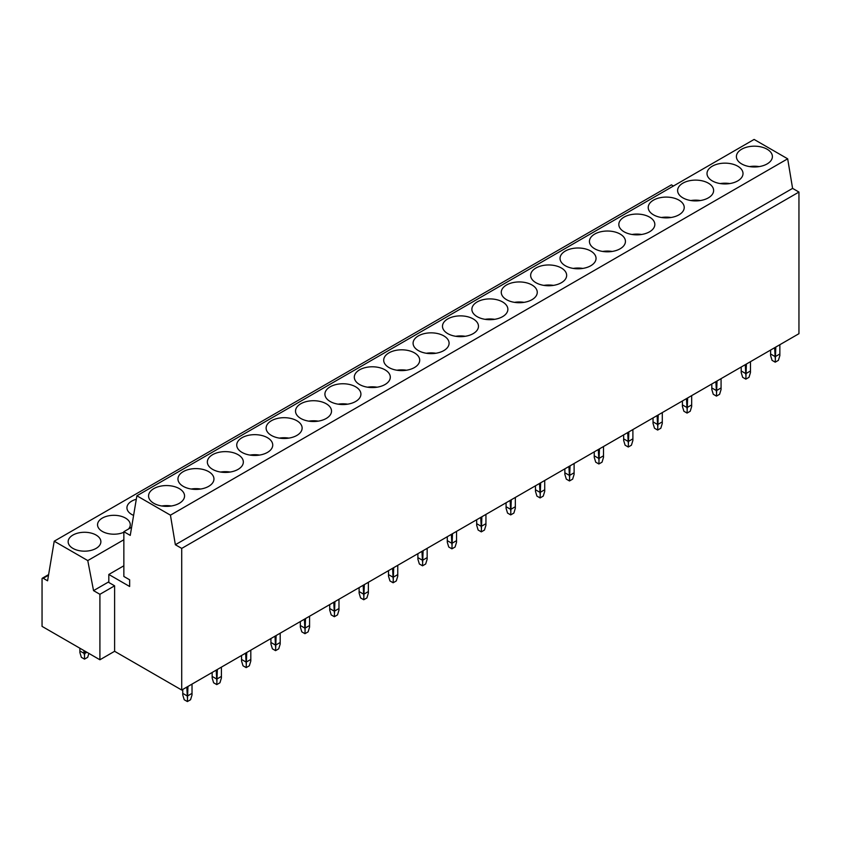 <?xml version="1.0" encoding="UTF-8"?>
<svg xmlns="http://www.w3.org/2000/svg" width="841" height="841" viewBox="0 0 841 841"><rect width="100%" height="100%" fill="white"/><g stroke="black" fill="none" stroke-linecap="round" stroke-linejoin="round"><path stroke-width="1.26" d="M673.452 186.008L671.444 184.852L54.213 541.205L47.58 580.805L43.206 578.272A1.64 0.946 60 0 0 42.386 578.188A1.64 0.946 60 0 0 42.05 578.944L42.05 626.377L99.911 659.775L99.911 594.303L114.607 585.82L108.815 582.477L108.815 574.466L123.858 565.783M99.911 659.775L114.607 651.291L114.607 585.82M798.95 192.053L181.719 548.406L181.719 690.04L798.95 333.688L798.95 192.053L792.59 188.384L787.67 158.812L754.104 139.438L136.883 495.791L130.25 535.391L123.858 531.701L123.858 576.463L129.651 579.806L129.651 586.492L108.815 574.466M131.617 527.233L123.858 531.701M792.59 188.384L175.359 544.737L170.439 515.165L136.883 495.791M787.67 158.812L170.439 515.165M181.719 548.406L175.359 544.737M181.719 690.04L114.607 651.291M123.858 539.743L87.769 560.579L54.213 541.205M108.815 581.814L93.54 590.634L87.769 560.579M99.911 594.303L93.54 590.634M759.171 166.602A17.997 10.397 0 0 0 749.625 166.602M767.129 163.921A17.997 10.397 0 0 0 772.395 156.573A17.997 10.397 0 0 0 761.284 146.975A17.997 10.397 0 0 0 741.667 149.225A17.997 10.397 0 0 0 736.401 156.573A17.997 10.397 0 0 0 747.512 166.182A17.997 10.397 0 0 0 767.129 163.921M729.778 183.569A17.997 10.397 0 0 0 720.232 183.569M737.736 180.899A17.997 10.397 0 0 0 743.013 173.551A17.997 10.397 0 0 0 731.901 163.942A17.997 10.397 0 0 0 712.274 166.203A17.997 10.397 0 0 0 707.008 173.551A17.997 10.397 0 0 0 718.119 183.149A17.997 10.397 0 0 0 737.736 180.899M700.385 200.536A17.997 10.397 0 0 0 690.85 200.536M708.343 197.866A17.997 10.397 0 0 0 713.62 190.518A17.997 10.397 0 0 0 702.508 180.91A17.997 10.397 0 0 0 682.881 183.17A17.997 10.397 0 0 0 677.615 190.518A17.997 10.397 0 0 0 688.726 200.116A17.997 10.397 0 0 0 708.343 197.866M670.992 217.504A17.997 10.397 0 0 0 661.457 217.504M678.95 214.833A17.997 10.397 0 0 0 684.227 207.485A17.997 10.397 0 0 0 673.115 197.887A17.997 10.397 0 0 0 653.499 200.137A17.997 10.397 0 0 0 648.222 207.485A17.997 10.397 0 0 0 659.333 217.083A17.997 10.397 0 0 0 678.95 214.833M641.599 234.481A17.997 10.397 0 0 0 632.064 234.481M649.557 231.801A17.997 10.397 0 0 0 654.834 224.452A17.997 10.397 0 0 0 643.722 214.854A17.997 10.397 0 0 0 624.106 217.104A17.997 10.397 0 0 0 618.829 224.452A17.997 10.397 0 0 0 629.941 234.061A17.997 10.397 0 0 0 649.557 231.801M612.206 251.448A17.997 10.397 0 0 0 602.671 251.448M620.164 248.768A17.997 10.397 0 0 0 625.441 241.42A17.997 10.397 0 0 0 614.329 231.822A17.997 10.397 0 0 0 594.713 234.071A17.997 10.397 0 0 0 589.436 241.42A17.997 10.397 0 0 0 600.548 251.028A17.997 10.397 0 0 0 620.164 248.768M582.813 268.416A17.997 10.397 0 0 0 573.278 268.416M590.781 265.745A17.997 10.397 0 0 0 596.048 258.397A17.997 10.397 0 0 0 584.937 248.789A17.997 10.397 0 0 0 565.32 251.049A17.997 10.397 0 0 0 560.043 258.397A17.997 10.397 0 0 0 571.155 267.995A17.997 10.397 0 0 0 590.781 265.745M553.431 285.383A17.997 10.397 0 0 0 543.885 285.383M561.389 282.713A17.997 10.397 0 0 0 566.655 275.364A17.997 10.397 0 0 0 555.544 265.756A17.997 10.397 0 0 0 535.927 268.016A17.997 10.397 0 0 0 530.65 275.364A17.997 10.397 0 0 0 541.772 284.962A17.997 10.397 0 0 0 561.389 282.713M524.038 302.35A17.997 10.397 0 0 0 514.492 302.35M531.996 299.68A17.997 10.397 0 0 0 537.262 292.332A17.997 10.397 0 0 0 526.151 282.734A17.997 10.397 0 0 0 506.534 284.983A17.997 10.397 0 0 0 501.268 292.332A17.997 10.397 0 0 0 512.379 301.93A17.997 10.397 0 0 0 531.996 299.68M494.645 319.328A17.997 10.397 0 0 0 485.099 319.328M502.603 316.647A17.997 10.397 0 0 0 507.869 309.299A17.997 10.397 0 0 0 496.758 299.701A17.997 10.397 0 0 0 477.141 301.951A17.997 10.397 0 0 0 471.875 309.299A17.997 10.397 0 0 0 482.986 318.907A17.997 10.397 0 0 0 502.603 316.647M465.252 336.295A17.997 10.397 0 0 0 455.706 336.295M473.21 333.614A17.997 10.397 0 0 0 478.476 326.266A17.997 10.397 0 0 0 467.365 316.668A17.997 10.397 0 0 0 447.748 318.918A17.997 10.397 0 0 0 442.482 326.266A17.997 10.397 0 0 0 453.593 335.874A17.997 10.397 0 0 0 473.21 333.614M435.859 353.262A17.997 10.397 0 0 0 426.313 353.262M443.817 350.592A17.997 10.397 0 0 0 449.094 343.244A17.997 10.397 0 0 0 437.972 333.635A17.997 10.397 0 0 0 418.355 335.895A17.997 10.397 0 0 0 413.089 343.244A17.997 10.397 0 0 0 424.2 352.842A17.997 10.397 0 0 0 443.817 350.592M406.466 370.229A17.997 10.397 0 0 0 396.931 370.229M414.424 367.559A17.997 10.397 0 0 0 419.701 360.211A17.997 10.397 0 0 0 408.589 350.602A17.997 10.397 0 0 0 388.963 352.863A17.997 10.397 0 0 0 383.696 360.211A17.997 10.397 0 0 0 394.807 369.809A17.997 10.397 0 0 0 414.424 367.559M377.073 387.196A17.997 10.397 0 0 0 367.538 387.196M385.031 384.526A17.997 10.397 0 0 0 390.308 377.178A17.997 10.397 0 0 0 379.196 367.58A17.997 10.397 0 0 0 359.58 369.83A17.997 10.397 0 0 0 354.303 377.178A17.997 10.397 0 0 0 365.415 386.776A17.997 10.397 0 0 0 385.031 384.526M347.68 404.174A17.997 10.397 0 0 0 338.145 404.174M355.638 401.493A17.997 10.397 0 0 0 360.915 394.145A17.997 10.397 0 0 0 349.803 384.547A17.997 10.397 0 0 0 330.187 386.797A17.997 10.397 0 0 0 324.91 394.145A17.997 10.397 0 0 0 336.022 403.754A17.997 10.397 0 0 0 355.638 401.493M318.287 421.141A17.997 10.397 0 0 0 308.752 421.141M326.245 418.461A17.997 10.397 0 0 0 331.522 411.112A17.997 10.397 0 0 0 320.41 401.514A17.997 10.397 0 0 0 300.794 403.764A17.997 10.397 0 0 0 295.517 411.112A17.997 10.397 0 0 0 306.629 420.721A17.997 10.397 0 0 0 326.245 418.461M288.894 438.108A17.997 10.397 0 0 0 279.359 438.108M296.852 435.438A17.997 10.397 0 0 0 302.129 428.09A17.997 10.397 0 0 0 291.018 418.482A17.997 10.397 0 0 0 271.401 420.742A17.997 10.397 0 0 0 266.124 428.09A17.997 10.397 0 0 0 277.236 437.688A17.997 10.397 0 0 0 296.852 435.438M259.512 455.076A17.997 10.397 0 0 0 249.966 455.076M267.47 452.405A17.997 10.397 0 0 0 272.736 445.057A17.997 10.397 0 0 0 261.625 435.449A17.997 10.397 0 0 0 242.008 437.709A17.997 10.397 0 0 0 236.731 445.057A17.997 10.397 0 0 0 247.843 454.655A17.997 10.397 0 0 0 267.47 452.405M136.295 499.249A16.368 9.451 0 0 0 131.732 501.11A16.368 9.451 0 0 0 126.938 507.785A16.368 9.451 0 0 0 133.593 515.396M230.119 472.043A17.997 10.397 0 0 0 220.573 472.043M238.077 469.373A17.997 10.397 0 0 0 243.343 462.024A17.997 10.397 0 0 0 232.232 452.426A17.997 10.397 0 0 0 212.615 454.676A17.997 10.397 0 0 0 207.349 462.024A17.997 10.397 0 0 0 218.46 471.622A17.997 10.397 0 0 0 238.077 469.373M128.515 529.021A16.368 9.451 0 0 0 130.271 524.763A16.368 9.451 0 0 0 120.168 516.027A16.368 9.451 0 0 0 102.339 518.077A16.368 9.451 0 0 0 97.545 524.763A16.368 9.451 0 0 0 106.67 533.226A16.368 9.451 0 0 0 123.858 532.258M200.726 489.02A17.997 10.397 0 0 0 191.18 489.02M208.684 486.34A17.997 10.397 0 0 0 213.95 478.992A17.997 10.397 0 0 0 202.839 469.394A17.997 10.397 0 0 0 183.222 471.643A17.997 10.397 0 0 0 177.956 478.992A17.997 10.397 0 0 0 189.067 488.6A17.997 10.397 0 0 0 208.684 486.34M96.084 548.406A16.368 9.451 0 0 0 100.878 541.73A16.368 9.451 0 0 0 90.775 532.994A16.368 9.451 0 0 0 72.946 535.044A16.368 9.451 0 0 0 68.153 541.73A16.368 9.451 0 0 0 78.255 550.456A16.368 9.451 0 0 0 96.084 548.406M179.291 503.307A17.997 10.397 0 0 0 184.557 495.959A17.997 10.397 0 0 0 173.446 486.361A17.997 10.397 0 0 0 153.829 488.61A17.997 10.397 0 0 0 148.563 495.959A17.997 10.397 0 0 0 159.674 505.567A17.997 10.397 0 0 0 179.291 503.307M171.333 505.988A17.997 10.397 0 0 0 161.787 505.988M775.812 347.049L775.223 362.177L778.398 360.347L779.859 355.554L779.859 344.715M775.223 362.177L772.059 360.347L770.598 355.554L770.598 350.056M775.812 356.332L779.859 353.998M775.223 358.234L774.645 347.722M774.645 356.332L770.598 353.998M746.419 364.016L745.841 379.144L749.005 377.315L750.466 372.531L750.466 361.683M745.841 379.144L742.666 377.315L741.205 372.531L741.205 367.023M746.419 373.309L750.466 370.965M745.841 375.202L745.263 364.689M745.263 373.309L741.205 370.965M717.026 380.994L716.448 396.111L719.612 394.282L721.073 389.499L721.073 378.65M716.448 396.111L713.273 394.282L711.812 389.499L711.812 383.99M717.026 390.277L721.073 387.932M716.448 392.169L715.87 381.656M715.87 390.277L711.812 387.932M687.633 397.961L687.055 413.078L690.219 411.249L691.68 406.466L691.68 395.617M687.055 413.078L683.891 411.249L682.419 406.466L682.419 400.968M687.633 407.244L691.68 404.91M687.055 409.136L686.477 398.623M686.477 407.244L682.419 404.91M658.24 414.928L657.662 430.056L660.826 428.227L662.288 423.433L662.288 412.584M657.662 430.056L654.498 428.227L653.037 423.433L653.037 417.935M658.24 424.211L662.288 421.877M657.662 426.103L657.084 415.591M657.084 424.211L653.037 421.877M628.847 431.896L628.269 447.023L631.433 445.194L632.895 440.4L632.895 429.562M628.269 447.023L625.105 445.194L623.644 440.4L623.644 434.902M628.847 441.178L632.895 438.844M628.269 443.081L627.691 432.568M627.691 441.178L623.644 438.844M599.454 448.863L598.876 463.99L602.04 462.161L603.502 457.378L603.502 446.529M598.876 463.99L595.712 462.161L594.251 457.378L594.251 451.869M599.454 458.156L603.502 455.811M598.876 460.048L598.298 449.536M598.298 458.156L594.251 455.811M570.061 465.84L569.483 480.957L572.647 479.128L574.109 474.345L574.109 463.496M569.483 480.957L566.319 479.128L564.858 474.345L564.858 468.836M570.061 475.123L574.109 472.779M569.483 477.015L568.905 466.503M568.905 475.123L564.858 472.779M540.668 482.808L540.09 497.925L543.254 496.095L544.726 491.312L544.726 480.463M540.09 497.925L536.926 496.095L535.465 491.312L535.465 485.814M540.668 492.09L544.726 489.756M540.09 493.982L539.512 483.47M539.512 492.09L535.465 489.756M511.275 499.775L510.697 514.902L513.872 513.073L515.333 508.279L515.333 497.43M510.697 514.902L507.533 513.073L506.072 508.279L506.072 502.781M511.275 509.057L515.333 506.724M510.697 510.95L510.119 500.437M510.119 509.057L506.072 506.724M481.882 516.742L481.304 531.869L484.479 530.04L485.94 525.247L485.94 514.408M481.304 531.869L478.14 530.04L476.679 525.247L476.679 519.749M481.882 526.024L485.94 523.691M481.304 527.927L480.726 517.415M480.726 526.024L476.679 523.691M452.5 533.709L451.922 548.837L455.086 547.007L456.547 542.224L456.547 531.375M451.922 548.837L448.747 547.007L447.286 542.224L447.286 536.716M452.5 543.002L456.547 540.658M451.922 544.894L451.333 534.382M451.333 543.002L447.286 540.658M423.107 550.687L422.529 565.804L425.693 563.975L427.154 559.191L427.154 548.343M422.529 565.804L419.354 563.975L417.893 559.191L417.893 553.683M423.107 559.969L427.154 557.625M422.529 561.862L421.951 551.349M421.951 559.969L417.893 557.625M393.714 567.654L393.136 582.771L396.3 580.942L397.761 576.159L397.761 565.31M393.136 582.771L389.961 580.942L388.5 576.159L388.5 570.661M393.714 576.937L397.761 574.603M393.136 578.829L392.558 568.316M392.558 576.937L388.5 574.603M364.321 584.621L363.743 599.749L366.907 597.919L368.369 593.126L368.369 582.277M363.743 599.749L360.579 597.919L359.118 593.126L359.118 587.628M364.321 593.904L368.369 591.57M363.743 595.796L363.165 585.283M363.165 593.904L359.118 591.57M334.928 601.588L334.35 616.716L337.514 614.887L338.976 610.093L338.976 599.255M334.35 616.716L331.186 614.887L329.725 610.093L329.725 604.595M334.928 610.871L338.976 608.537M334.35 612.774L333.772 602.261M333.772 610.871L329.725 608.537M305.535 618.555L304.957 633.683L308.121 631.854L309.583 627.071L309.583 616.222M304.957 633.683L301.793 631.854L300.332 627.071L300.332 621.562M305.535 627.849L309.583 625.504M304.957 629.741L304.379 619.228M304.379 627.849L300.332 625.504M276.142 635.533L275.564 650.65L278.728 648.821L280.19 644.038L280.19 633.189M275.564 650.65L272.4 648.821L270.939 644.038L270.939 638.529M276.142 644.816L280.19 642.471M275.564 646.708L274.986 636.195M274.986 644.816L270.939 642.471M246.749 652.5L246.171 667.617L249.335 665.788L250.807 661.005L250.807 650.156M246.171 667.617L243.007 665.788L241.546 661.005L241.546 655.507M246.749 661.783L250.807 659.449M246.171 663.675L245.593 653.163M245.593 661.783L241.546 659.449M217.356 669.468L216.778 684.595L219.953 682.766L221.414 677.972L221.414 667.123M216.778 684.595L213.614 682.766L212.153 677.972L212.153 672.474M217.356 678.75L221.414 676.416M216.778 680.642L216.2 670.13M216.2 678.75L212.153 676.416M187.964 686.435L187.385 701.562L190.56 699.733L192.021 694.939L192.021 684.101M187.385 701.562L184.221 699.733L182.76 694.939L182.76 689.441M187.964 695.717L192.021 693.383M187.385 697.62L186.807 687.108M186.807 695.717L182.76 693.383M79.884 650.966L83.942 653.299L84.521 655.192L84.521 659.134L81.356 657.305L79.884 652.521L79.884 648.222M84.521 659.134L87.685 657.305L88.873 653.404M83.942 653.299L83.942 650.556M85.099 651.228L84.521 655.192M85.099 653.299L86.886 652.259M43.206 578.272L48.526 575.202M42.386 578.188L48.62 574.592"/></g></svg>
